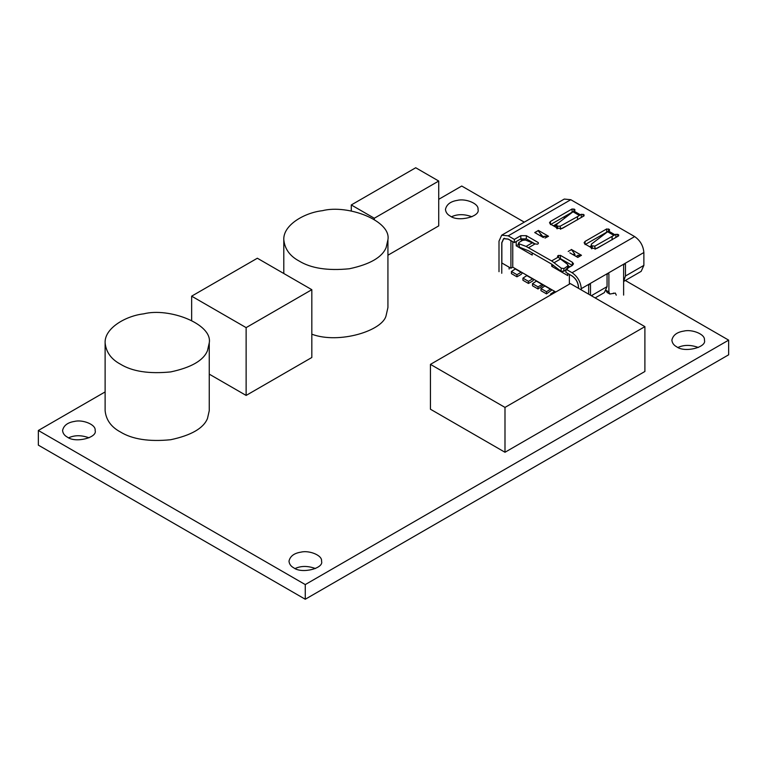 <?xml version="1.0" encoding="UTF-8"?>
<svg xmlns="http://www.w3.org/2000/svg" width="767" height="767" viewBox="0 0 767 767"><rect width="100%" height="100%" fill="white"/><g stroke="black" fill="none" stroke-linecap="round" stroke-linejoin="round"><path stroke-width="1.15" d="M305.266 584.579L305.266 599.248L728.65 354.805L728.65 340.136L305.266 584.579L38.35 430.479L105.117 391.927M438.724 199.324L461.734 186.036L524.292 222.152M625.335 280.492L728.65 340.136M305.266 599.248L38.35 445.138L38.35 430.479M89.02 437.804C81.417 435.042 74.639 435.042 68.675 437.804M471.906 216.754C464.303 213.983 457.525 213.983 451.562 216.754M315.438 568.529C307.835 565.768 301.057 565.768 295.094 568.529M698.325 347.47C690.722 344.709 683.943 344.709 677.98 347.47M387.929 255.219L438.724 225.891L438.724 181.041L415.714 167.752L351.286 204.952L374.296 218.24L438.724 181.041M450.229 216.064C458.292 222.353 480.66 216.515 478.004 209.42C479.087 203.495 465.435 198.298 457.525 200.34C450.593 201.385 446.567 204.415 445.464 209.42C445.761 212.296 447.343 214.511 450.229 216.064M311.824 334.201C339.081 344.421 383.241 330.635 386.156 315.314L387.929 307.538L387.929 239.726C391.41 220.781 347.71 204.156 322.389 210.695C304.509 212.699 283.042 225.047 283.8 239.726C284.739 248.949 289.83 256.034 299.053 260.981C310.932 268.306 327.701 270.904 349.34 268.766C369.934 264.366 382.206 257.281 386.156 247.511L387.929 239.726M191.645 320.347L191.645 296.167L257.348 258.23L311.824 289.686L311.824 357.499L246.13 395.427L209.257 374.143M67.343 437.113C75.406 443.412 97.773 437.573 95.118 430.479C96.201 424.554 82.548 419.357 74.639 421.399C67.707 422.444 63.68 425.474 62.578 430.479C62.875 433.355 64.457 435.57 67.343 437.113M105.117 342.887L105.117 410.69C106.067 419.913 111.148 426.998 120.371 431.946C132.25 439.27 149.019 441.869 170.667 439.731C191.261 435.33 203.533 428.245 207.483 418.475L209.257 410.69L209.257 342.887C212.727 323.942 169.028 307.318 143.707 313.847C125.826 315.851 104.36 328.209 105.117 342.887C106.067 352.111 111.148 359.196 120.371 364.143C132.25 371.468 149.019 374.056 170.667 371.918C191.261 367.527 203.533 360.442 207.483 350.663L209.257 342.887M676.647 346.78C684.71 353.079 707.078 347.23 704.422 340.136C705.506 334.22 691.853 329.024 683.943 331.066C677.012 332.111 672.985 335.131 671.882 340.136C672.18 343.022 673.762 345.236 676.647 346.78M644.894 326.637L644.894 371.487L504.993 452.262L430.44 409.223L430.44 364.373L570.341 283.598L644.894 326.637L504.993 407.411L430.44 364.373M293.761 567.839C301.824 574.138 324.192 568.289 321.536 561.195C322.619 555.279 308.967 550.083 301.057 552.125C294.125 553.17 290.099 556.19 288.996 561.195C289.293 564.081 290.875 566.295 293.761 567.839M351.286 211.021L351.286 204.952M374.296 219.448L374.296 218.24M246.13 395.427L246.13 327.624L191.645 296.167M311.824 289.686L246.13 327.624M504.993 452.262L504.993 407.411M543.861 236.763L541.895 235.632L538.137 230.675L534.714 232.545L543.343 237.53M607.09 231.96L585.058 244.606L585.058 241.423L584.109 242.746L585.058 244.079L592.421 248.326L597.023 248.326L618.653 235.843L618.653 234.779L615.891 234.251L594.837 246.149L595.048 249.227M572.489 211.989L550.457 224.635L550.457 221.442L549.498 222.775L550.457 224.098L557.82 228.355L562.422 228.355L584.051 215.863L584.051 214.798L581.29 214.271L577.503 216.639L577.503 219.841M578.519 288.325L578.519 287.069C578.117 282.342 575.969 278.622 572.077 275.909L565.912 272.352L565.912 269.159L572.355 265.44L559.852 258.345M501.762 273.282L501.762 242.755L503.651 238.575L508.205 239.036L514.369 242.593L514.369 239.4L508.205 235.843L570.792 199.708L634.664 236.591C640.215 240.464 643.283 245.785 643.868 252.525L643.868 265.392L641.174 271.345L623.619 281.479M535.05 243.896L526.335 238.873L520.812 238.873L514.369 242.593M528.636 250.828L551.646 264.116L560.85 271.087L561.329 268.229L551.646 260.924L526.085 246.418L518.952 243.762L519.432 247.175L528.636 250.828M545.001 238.086L548.52 236.265L538.396 230.426L535.145 232.401L536.708 233.705M499.001 271.691L499.001 241.154L501.695 235.201L508.205 235.843M591.338 295.717L592.325 295.142L592.277 296.263M595.144 297.922L604.358 292.601L607.052 286.647L607.052 274.845L607.972 273.253L608.893 273.781L607.972 273.253L624.539 263.685L625.46 264.222L625.46 276.015L623.619 281.326M588.644 294.164L588.644 285.477L589.564 283.876L590.485 284.413L590.485 295.228M565.912 269.159L572.077 272.716C577.628 276.599 580.696 281.92 581.281 288.66L589.564 283.876L590.485 284.413L589.564 283.876L607.972 273.253L608.893 273.781L608.893 291.959L609.842 294.049L607.081 292.448L606.151 290.722M581.281 288.66L581.281 289.916M623.619 295.094L623.619 265.286L624.539 263.685L625.46 264.222L624.539 263.685L643.868 252.525M616.256 295.151L615.316 293.061L609.842 294.049M613.495 293.55L613.466 293.071M509.125 267.194L509.125 269.035M564.349 218.202L564.349 216.61M569.843 252.832L577.791 257.415L581.472 255.296L571.348 249.448L574.579 253.752L575.02 254.74L574.09 255.286M614.971 234.779L608.528 231.059L609.449 230.531L609.449 229.467L606.687 228.93L585.058 241.423M609.449 230.531L609.449 229.467L609.449 230.531M618.653 235.843L618.653 234.779L618.653 235.843M572.355 262.256L572.355 265.44L573.505 263.848L572.355 262.256L560.389 255.344L557.628 255.881L558.088 257.204L551.646 260.924M557.628 255.881L557.628 256.935L557.628 255.881M528.636 247.636L535.078 243.916L537.379 244.184L538.3 243.657L538.3 242.593L526.335 235.68L520.812 235.68L514.369 239.4M538.3 243.657L538.3 242.593L538.3 243.657M580.37 214.798L573.927 211.078L574.847 210.551L574.847 209.487L572.086 208.96L550.457 221.442M574.847 210.551L574.847 209.487L574.847 210.551M584.051 215.863L584.051 214.798L584.051 215.863M501.695 235.201L564.282 199.065L570.792 199.708M576.477 256.657L578.04 257.166L581.031 255.44L577.733 255.574M547.993 236.361L544.599 236.437M544.148 236.917L541.886 235.613L540.956 236.15M535.078 243.916L525.395 240.042L522.653 240.33L518.971 242.449L518.952 243.762L518.396 243.235L519.432 247.175M573.927 208.96L573.927 211.078L556.775 224.175L556.497 228.058M567.273 269.227L567.772 264.51L558.088 257.204M608.528 228.93L608.528 231.059L591.376 244.146L591.108 248.038M612.104 239.822L612.104 236.62M565.912 270.013L563.592 271.355L560.85 271.087M567.839 268.488L568.318 265.622L564.071 268.488L563.592 271.355M561.329 268.229L564.071 268.488M591.376 244.146L591.501 245.766L594.837 246.149M595.901 248.748L604.511 244.002M557.753 228.317L557.609 226.198L560.226 226.169L577.503 216.639M557.609 226.198L556.9 225.786L557.072 228.844M556.775 224.175L556.9 225.786M569.91 224.031L561.3 228.777M522.519 272.803L521.09 274.423L516.948 276.81L511.426 273.627L511.426 271.499L515.568 268.786M516.948 276.81L516.948 274.691L511.426 271.499M516.948 274.691L521.09 272.295L515.568 269.112M534.024 279.447L532.595 281.067L528.453 283.454L522.931 280.271L522.931 278.143L527.073 275.43M528.453 283.454L528.453 281.336L522.931 278.143M528.453 281.336L532.595 278.939L527.073 275.756M543.602 284.969L538.022 288.986L532.499 285.794L532.499 283.665L536.641 280.962M538.022 288.986L538.022 286.858L532.499 283.665M538.022 286.858L542.164 284.471L536.641 281.278M546.497 291.748L540.975 288.555L540.975 290.683L546.497 293.876L546.497 291.748L550.639 289.034M552.067 289.859L546.497 293.876M540.975 288.555L545.116 285.851M545.116 286.168L550.639 289.351M550.543 295.027L550.543 294.087L551.358 294.557M550.543 294.087L554.685 291.374M554.685 291.69L555.5 292.169M601.874 235.881L601.031 235.392M501.858 262.995L501.858 242.803L503.718 238.69L508.205 239.141L510.918 240.704L510.918 268.229L501.858 262.995M569.459 274.394L572.077 276.015C575.912 278.689 578.03 282.361 578.433 287.011L578.433 288.267M523.506 240.004L521.272 238.71L516.124 241.586M569.967 266.82L568.28 265.852M512.759 241.663L512.759 267.165L555.778 292.006M512.759 267.165L510.918 268.229M569.363 284.164L569.363 274.452M516.21 241.634L516.21 245.814L532.221 255.056L532.221 252.899M551.751 264.174L551.751 266.331L567.753 275.574L567.753 273.416M553.477 265.334L551.751 266.331M518.569 244.452L516.21 245.814M521.272 238.71L521.272 241.126M554.455 226.409L556.343 225.316M590.983 245.958L589.65 246.734M592.325 295.142L607.052 286.647M625.46 276.015L643.868 265.392M553.4 225.795L558.29 222.976M572.077 272.716L634.664 236.591M568.194 251.48L571.185 249.754M606.131 290.367L608.893 291.959M520.812 238.873L520.812 235.68M526.335 238.873L526.335 235.68M572.086 212.143L572.086 208.96M581.29 217.454L581.29 214.271M583.131 216.39L583.131 214.271M558.549 257.482L558.549 255.344M560.389 258.537L560.389 255.344M606.687 232.123L606.687 228.93M615.891 237.434L615.891 234.251M617.732 236.37L617.732 234.251M560.648 258.939L554.205 262.659M532.528 242.698L526.085 246.418M607.502 231.692L613.945 235.411M591.501 245.766L591.673 248.824M592.354 248.297L592.21 246.169M579.334 215.431L572.891 211.711M560.226 226.169L560.437 229.247M573.007 254.654L574.579 253.752M539.872 235.527L541.444 234.616M283.8 273.503L283.8 239.726M578.193 255.2L576.075 256.427M545.059 236.073L542.94 237.3M504.485 238.249L503.718 238.69"/></g></svg>
